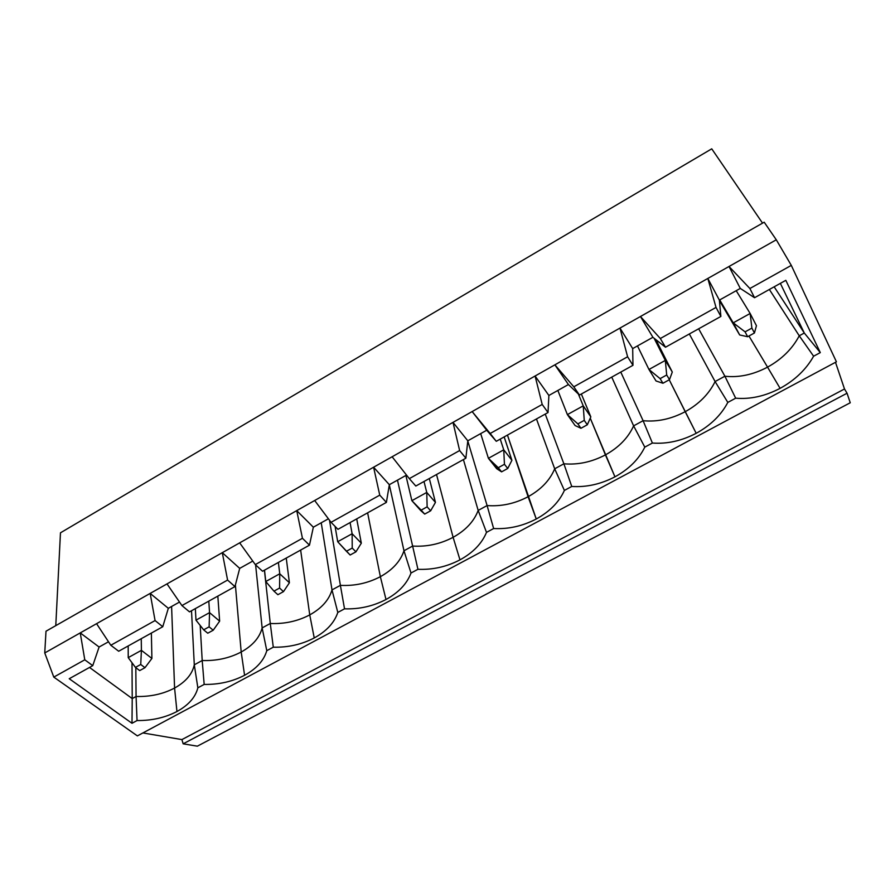 <?xml version="1.0" encoding="UTF-8"?>
<svg xmlns="http://www.w3.org/2000/svg" width="895" height="895" viewBox="0 0 895 895"><rect width="100%" height="100%" fill="white"/><g stroke="black" fill="none" stroke-linecap="round" stroke-linejoin="round"><path stroke-width="1.34" d="M128.186 645.944L128.231 657.635L141.41 650.341L141.253 638.683L141.41 650.341L151.904 658.44L151.367 633.056L151.904 658.44L144.979 667.692L140.739 664.47L135.447 667.39L139.687 670.59L144.979 667.692L139.687 670.59L135.447 667.39L128.231 657.635L128.186 645.944M128.231 657.635L135.447 667.39L140.739 664.47L141.41 650.341L128.231 657.635M144.979 667.692L151.904 658.44L141.41 650.341L140.739 664.47L144.979 667.692M195.345 608.611L195.983 620.145L209.553 612.639L208.803 601.127L209.553 612.639L219.644 621.152L217.832 596.115L219.644 621.152L213.2 630.225L209.128 626.836L203.668 629.834L207.752 633.212L213.2 630.225L207.752 633.212L203.668 629.834L195.983 620.145L195.345 608.611M195.983 620.145L203.668 629.834L209.128 626.836L209.553 612.639L195.983 620.145M213.2 630.225L219.644 621.152L209.553 612.639L209.128 626.836L213.2 630.225M264.517 570.149L265.77 581.526L279.755 573.784L278.379 562.452L279.755 573.784L289.409 582.757L286.243 558.077L289.409 582.757L283.48 591.629L279.587 588.049L273.959 591.147L277.875 594.705L283.48 591.629L277.875 594.705L273.959 591.147L265.77 581.526L264.517 570.149M265.77 581.526L273.959 591.147L279.587 588.049L279.755 573.784L265.77 581.526M283.48 591.629L289.409 582.757L279.755 573.784L279.587 588.049L283.48 591.629M335.088 526.405L337.706 541.721L352.127 533.733L350.079 522.591L352.127 533.733L361.323 543.187L356.713 518.899L361.323 543.187L355.93 551.835L352.227 548.076L346.421 551.264L350.146 555.012L355.93 551.835L350.146 555.012L337.706 541.721L335.088 526.405M337.706 541.721L346.421 551.264L352.227 548.076L352.127 533.733L337.706 541.721M355.93 551.835L361.323 543.187L352.127 533.733L352.227 548.076L355.93 551.835M405.871 475.446L411.879 500.674L426.758 492.44L423.995 481.488L426.758 492.44L435.451 502.386L429.32 478.534L435.451 502.386L430.652 510.81L427.139 506.839L421.165 510.139L424.689 514.088L430.652 510.81L424.689 514.088L411.879 500.674L405.871 475.446M420.672 510.519L411.879 500.674L424.689 514.088L420.672 510.519M411.879 500.674L421.165 510.139L427.139 506.839L426.758 492.44L411.879 500.674M430.652 510.81L435.451 502.386L426.758 492.44L427.139 506.839L430.652 510.81M480.693 433.605L488.401 458.318L503.751 449.827L500.238 439.098L503.751 449.827L511.918 460.31L504.165 436.928L511.918 460.31L507.745 468.477L504.444 464.292L498.269 467.693L501.58 471.855L507.745 468.477L501.58 471.855L488.401 458.318L480.693 433.605M496.669 468.689L488.401 458.318L496.669 468.689L501.58 471.855L496.669 468.689M488.401 458.318L498.269 467.693L504.444 464.292L503.751 449.827L488.401 458.318M507.745 468.477L511.918 460.31L503.751 449.827L504.444 464.292L507.745 468.477M557.853 390.444L567.385 414.62L583.238 405.849L578.371 394.024L583.238 405.849L590.823 416.88L581.347 394.013L590.823 416.88L587.321 424.778L584.256 420.37L577.879 423.883L580.956 428.269L587.321 424.778L580.956 428.269L577.879 423.883L567.385 414.62L557.853 390.444M575.093 425.539L567.385 414.62L575.093 425.539L580.956 428.269L575.093 425.539M567.385 414.62L577.879 423.883L584.256 420.37L583.238 405.849L567.385 414.62M587.321 424.778L590.823 416.88L583.238 405.849L584.256 420.37L587.321 424.778M637.486 345.906L648.953 369.478L665.321 360.416L654.111 338.254L665.321 360.416L672.29 372.04L655.878 339.641L672.29 372.04L669.505 379.637L666.697 375.005L660.107 378.63L662.938 383.25L669.505 379.637L662.938 383.25L660.107 378.63L648.953 369.478L637.486 345.906M656.046 380.979L648.953 369.478L656.046 380.979L662.938 383.25L656.046 380.979M648.953 369.478L660.107 378.63L666.697 375.005L665.321 360.416L648.953 369.478M669.505 379.637L672.29 372.04L665.321 360.416L666.697 375.005L669.505 379.637M719.714 299.926L733.229 322.838L750.144 313.474L736.216 290.696L750.144 313.474L756.454 325.724L754.429 332.996L751.889 328.107L745.076 331.855L747.638 336.733L754.429 332.996L747.638 336.733L745.076 331.855L733.229 322.838L719.714 299.926M739.673 334.954L719.412 300.552L739.673 334.954L733.229 322.838L739.673 334.954L747.638 336.733L739.673 334.954M733.229 322.838L745.076 331.855L751.889 328.107L750.144 313.474L733.229 322.838M754.429 332.996L756.454 325.724L750.144 313.474L751.889 328.107L754.429 332.996M748.958 336.005L767.552 367.14C781.861 359.219 792.422 348.759 799.246 335.782L769.364 289.477L799.246 335.782C792.422 348.759 781.861 359.219 767.552 367.14L780.093 388.352C794.961 380.196 806.138 369.49 813.611 356.21L799.246 335.782L804.303 333.029L774.164 286.814L804.303 333.029L780.362 283.368L804.303 333.029L820.301 352.608L813.611 356.21C806.138 369.49 794.961 380.196 780.093 388.352C765.091 396.172 750.278 399.45 735.668 398.185L727.814 402.414L715.094 381.55L689.34 333.969L715.094 381.55C709.008 393.979 699.051 404.037 685.201 411.7C699.051 404.037 709.008 393.979 715.094 381.55L724.894 376.224L735.668 398.185C750.278 399.45 765.091 396.172 780.093 388.352L767.552 367.14C753.12 374.736 738.901 377.768 724.894 376.224L698.659 328.789L724.894 376.224L715.094 381.55L727.814 402.414C721.113 415.123 710.574 425.416 696.187 433.303C710.574 425.416 721.113 415.123 727.814 402.414L735.668 398.185L724.894 376.224C738.901 377.768 753.12 374.736 767.552 367.14L748.958 336.005M669.236 379.782L696.187 433.303C681.654 440.877 667.055 444.133 652.388 443.036L644.792 447.131L633.615 425.863L611.744 377.108L633.615 425.863C628.223 437.778 618.825 447.455 605.423 454.884C618.825 447.455 628.223 437.778 633.615 425.863L643.102 420.706L652.388 443.036C667.055 444.133 681.654 440.877 696.187 433.303L685.201 411.7C671.216 419.073 657.176 422.071 643.102 420.706L620.783 372.085L643.102 420.706L633.615 425.863L644.792 447.131C638.817 459.292 628.872 469.193 614.954 476.834C628.872 469.193 638.817 459.292 644.792 447.131L652.388 443.036L643.102 420.706C657.176 422.071 671.216 419.073 685.201 411.7L669.236 379.782M590.252 418.166L614.954 476.834C600.858 484.173 586.46 487.383 571.748 486.466L564.387 490.426L554.687 468.801L536.474 418.961L554.687 468.801C549.944 480.223 541.083 489.531 528.095 496.725C541.083 489.531 549.944 480.223 554.687 468.801L563.884 463.8L571.748 486.466C586.46 487.383 600.858 484.173 614.954 476.834L605.423 454.884C591.852 462.021 578.002 464.997 563.884 463.8L545.245 414.083L563.884 463.8L554.687 468.801L564.387 490.426C559.106 502.073 549.731 511.604 536.25 518.999C549.731 511.604 559.106 502.073 564.387 490.426L571.748 486.466L563.884 463.8C578.002 464.997 591.852 462.021 605.423 454.884L590.252 418.166M507.454 435.093L536.25 518.999C522.591 526.126 508.382 529.292 493.637 528.531L486.5 532.368L478.176 510.418L463.409 459.571L478.176 510.418C474.048 521.36 465.691 530.332 453.105 537.313C465.691 530.332 474.048 521.36 478.176 510.418L487.093 505.563L493.637 528.531C508.382 529.292 522.591 526.126 536.25 518.999L528.095 496.725C514.927 503.661 501.256 506.604 487.093 505.563L467.794 440.978L487.093 505.563L478.176 510.418L486.5 532.368C481.879 543.533 473.03 552.696 459.974 559.867C473.03 552.696 481.879 543.533 486.5 532.368L493.637 528.531L487.093 505.563C501.256 506.604 514.927 503.661 528.095 496.725L507.454 435.093M436.525 474.518L453.105 537.313L459.974 559.867C446.706 566.781 432.699 569.925 417.931 569.298L411.006 573.024L403.981 550.772L389.314 484.799L403.981 550.772C400.445 561.266 392.569 569.914 380.364 576.682C392.569 569.914 400.445 561.266 403.981 550.772L412.629 546.062L417.931 569.298C432.699 569.925 446.706 566.781 459.974 559.867L453.105 537.313C440.329 544.037 426.837 546.946 412.629 546.062L397.469 480.156L412.629 546.062L403.981 550.772L411.006 573.024C407.001 583.73 398.655 592.557 386.002 599.505C398.655 592.557 407.001 583.73 411.006 573.024L417.931 569.298L412.629 546.062C426.837 546.946 440.329 544.037 453.105 537.313L436.525 474.518M367.621 512.835L380.364 576.682L386.002 599.505C373.125 606.206 359.298 609.316 344.519 608.835L337.807 612.448L332 589.917L321.238 522.781L332 589.917C329.013 599.997 321.596 608.32 309.748 614.899C321.596 608.32 329.013 599.997 332 589.917L340.391 585.352L344.519 608.835C359.298 609.316 373.125 606.206 386.002 599.505L380.364 576.682C367.946 583.204 354.621 586.102 340.391 585.352L329.494 520.219L340.391 585.352L332 589.917L337.807 612.448C334.372 622.707 326.507 631.21 314.234 637.956C326.507 631.21 334.372 622.707 337.807 612.448L344.519 608.835L340.391 585.352C354.621 586.102 367.946 583.204 380.364 576.682L367.621 512.835M300.642 550.067L309.748 614.899L314.234 637.956C301.738 644.467 288.089 647.544 273.288 647.186L266.788 650.687L262.134 627.921L255.601 564.879L262.134 627.921C259.662 637.587 252.681 645.619 241.191 652.007C252.681 645.619 259.662 637.587 262.134 627.921L270.279 623.491L273.288 647.186C288.089 647.544 301.738 644.467 314.234 637.956L309.748 614.899C297.688 621.231 284.532 624.095 270.279 623.491L264.417 570.204L270.279 623.491L262.134 627.921L266.788 650.687C263.891 660.532 256.496 668.733 244.581 675.277C256.496 668.733 263.891 660.532 266.788 650.687L273.288 647.186L270.279 623.491C284.532 624.095 297.688 621.231 309.748 614.899L300.642 550.067M235.385 584.938L241.191 652.007L244.581 675.277C232.431 681.598 218.962 684.641 204.172 684.418L197.851 687.819L194.293 664.817L191.508 610.748L194.293 664.817C192.313 674.103 185.735 681.845 174.581 688.054C185.735 681.845 192.313 674.103 194.293 664.817L202.203 660.521L204.172 684.418C218.962 684.641 232.431 681.598 244.581 675.277L241.191 652.007C229.456 658.161 216.467 661.002 202.203 660.521L200.189 625.46L202.203 660.521L194.293 664.817L197.851 687.819C195.479 697.261 188.509 705.159 176.953 711.514C188.509 705.159 195.479 697.261 197.851 687.819L204.172 684.418L202.203 660.521C216.467 661.002 229.456 658.161 241.191 652.007L235.385 584.938M171.594 606.486L174.581 688.054L176.953 711.514C165.139 717.656 151.837 720.676 137.047 720.553L131.99 723.283L69.228 678.723L92.756 665.645L84.779 659.805L53.789 677.101L137.382 735.891L836.422 361.815L791.303 265.39L749.887 288.514L754.541 297.722L785.821 280.325L820.301 352.608L785.821 280.325L754.541 297.722L740.277 288.414L719.367 300.116L720.878 316.438L716.022 307.421L660.32 338.511L665.5 347.226L720.878 316.438L665.5 347.226L652.902 337.292L632.687 348.591L632.966 365.305L627.608 356.769L573.807 386.808L579.457 395.064L632.966 365.305L579.457 395.064L568.426 384.537L548.881 395.467L548.02 412.539L542.202 404.45L490.18 433.482L496.277 441.302L548.02 412.539L496.277 441.302L486.723 430.238L467.805 440.81L465.87 458.206L459.627 450.543L409.317 478.635L415.817 486.041L465.87 458.206L415.817 486.041L409.317 478.635L459.627 450.543L453.004 422.373L392.122 456.763L409.317 478.635L392.122 456.763L472.146 411.566L490.18 433.482L542.202 404.45L535.087 376.012L472.146 411.566L554.878 364.836L573.807 386.808L627.608 356.769L619.978 328.073L554.878 364.836L640.451 316.506L660.32 338.511L716.022 307.421L707.822 278.457L640.451 316.506L729.022 266.486L749.887 288.514L791.303 265.39L776.289 239.793L729.022 266.486L776.289 239.793L764.207 222.195L46.003 631.21L764.207 222.195L776.289 239.793L791.303 265.39L836.422 361.815L137.382 735.891L53.789 677.101L84.779 659.805L80.248 632.899L96.57 623.681L110.812 645.261L118.688 651.236L162.756 626.735L155.07 620.559L110.812 645.261L155.07 620.559L150.17 593.407L96.57 623.681L167.007 583.898L181.931 605.568L189.494 611.867L234.96 586.594L227.587 580.072L181.931 605.568L227.587 580.072L222.296 552.674L167.007 583.898L239.67 542.862L255.31 564.6L262.548 571.245L309.469 545.167L302.443 538.287L255.31 564.6L302.443 538.287L296.737 510.631L239.67 542.862L314.671 500.506L331.06 522.311L337.952 529.325L386.394 502.397L379.748 495.136L331.06 522.311L379.748 495.136L373.595 467.224L314.671 500.506L392.122 456.763L373.595 467.224L389.336 484.698L386.394 502.397L337.952 529.325L331.06 522.311L314.671 500.506L296.737 510.631L313.339 527.2L309.469 545.167L262.548 571.245L255.31 564.6L239.67 542.862L222.296 552.674L239.703 568.381L234.96 586.594L189.494 611.867L181.931 605.568L167.007 583.898L150.17 593.407L168.327 608.309L162.756 626.735L118.688 651.236L110.812 645.261L96.57 623.681L44.75 652.947L80.248 632.899L99.099 647.029L92.756 665.645L69.228 678.723L131.99 723.283L137.047 720.553L136.074 696.489L132.225 698.581L131.99 723.283L132.225 698.581L89.522 667.446L132.225 698.581L132.001 662.736L132.225 698.581L136.074 696.489L137.047 720.553C151.837 720.676 165.139 717.656 176.953 711.514L174.581 688.054C163.181 694.039 150.338 696.847 136.074 696.489C150.338 696.847 163.181 694.039 174.581 688.054L171.594 606.486M850.25 402.772L197.347 746.173L850.25 402.772L847.05 393.229L844.5 388.989L835.494 362.307L844.5 388.989L181.909 739.594L844.5 388.989L847.05 393.229L183.162 743.823L847.05 393.229L850.25 402.772M60.468 532.816L711.738 148.827L60.468 532.816L55.781 625.639L60.468 532.816M762.551 223.146L711.738 148.827L762.551 223.146M46.003 631.21L44.75 652.947L53.789 677.101L44.75 652.947L46.003 631.21M142.898 732.938L181.909 739.594L183.162 743.823L197.347 746.173L183.162 743.823L181.909 739.594L142.898 732.938M406.531 475.088L389.336 484.698L406.531 475.088M328.409 518.776L313.339 527.2L328.409 518.776M252.77 561.075L239.703 568.381L252.77 561.075M179.503 602.055L168.327 608.309L179.503 602.055M108.508 641.771L99.099 647.029L108.508 641.771M135.816 667.67L136.074 696.489L135.816 667.67M84.779 659.805L92.756 665.645L99.099 647.029L80.248 632.899L84.779 659.805M155.07 620.559L162.756 626.735L168.327 608.309L150.17 593.407L155.07 620.559M227.587 580.072L234.96 586.594L239.703 568.381L222.296 552.674L227.587 580.072M302.443 538.287L309.469 545.167L313.339 527.2L296.737 510.631L302.443 538.287M379.748 495.136L386.394 502.397L389.336 484.698L373.595 467.224L379.748 495.136M472.146 411.566L496.277 441.302L472.146 411.566L453.004 422.373L467.805 440.81L486.723 430.238L472.146 411.566M459.627 450.543L465.87 458.206L467.805 440.81L453.004 422.373L459.627 450.543M554.878 364.836L568.426 384.537L579.457 395.064L573.807 386.808L554.878 364.836L535.087 376.012L548.881 395.467L568.426 384.537L554.878 364.836M542.202 404.45L548.02 412.539L548.881 395.467L535.087 376.012L542.202 404.45M640.451 316.506L652.902 337.292L665.5 347.226L660.32 338.511L640.451 316.506L619.978 328.073L632.687 348.591L652.902 337.292L640.451 316.506M627.608 356.769L632.966 365.305L632.687 348.591L619.978 328.073L627.608 356.769M804.303 333.029L799.246 335.782L813.611 356.21L820.301 352.608L804.303 333.029M729.022 266.486L740.277 288.414L754.541 297.722L749.887 288.514L729.022 266.486L707.822 278.457L719.367 300.116L740.277 288.414L729.022 266.486M716.022 307.421L720.878 316.438L719.367 300.116L707.822 278.457L716.022 307.421"/></g></svg>
